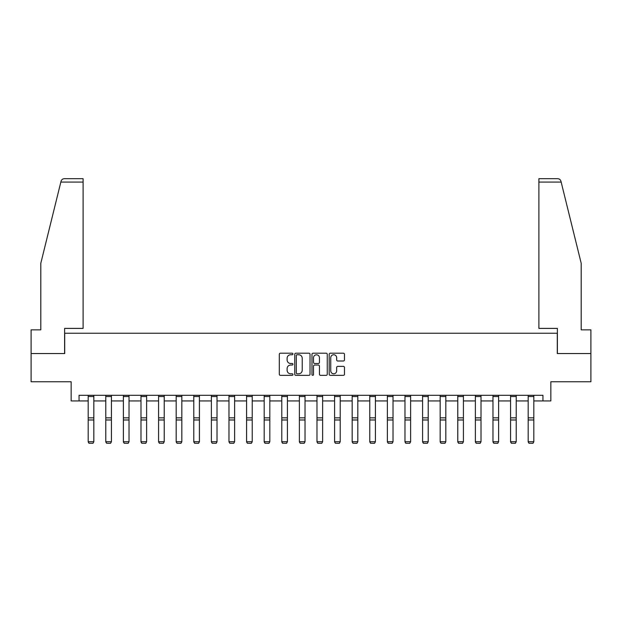 <?xml version="1.0" encoding="UTF-8"?>
<svg xmlns="http://www.w3.org/2000/svg" width="622" height="622" viewBox="0 0 622 622"><rect width="100%" height="100%" fill="white"/><g stroke="black" fill="none" stroke-linecap="round" stroke-linejoin="round"><path stroke-width="0.93" d="M292.946 353.972A0.777 0.777 0 0 0 292.177 353.195L280.405 353.195A1.104 1.104 0 0 0 279.301 354.299L279.301 374.234A1.104 1.104 0 0 0 280.405 375.346L292.177 375.346A0.777 0.777 0 0 0 292.946 374.568A0.777 0.777 0 0 0 292.177 373.791L290.653 373.791A3.545 3.545 0 0 1 287.107 370.245L287.107 368.589A3.545 3.545 0 0 1 290.653 365.044L292.177 365.044A0.777 0.777 0 0 0 292.946 364.267A0.777 0.777 0 0 0 292.177 363.497L290.653 363.497A3.545 3.545 0 0 1 287.107 359.951L287.107 358.288A3.545 3.545 0 0 1 290.653 354.742L292.177 354.742A0.777 0.777 0 0 0 292.946 353.972M343.36 361.001A1.104 1.104 0 0 0 344.471 359.897L344.471 354.299A1.104 1.104 0 0 0 343.36 353.195L330.298 353.195A1.104 1.104 0 0 0 329.186 354.299L329.186 374.234A1.104 1.104 0 0 0 330.298 375.346L343.36 375.346A1.104 1.104 0 0 0 344.471 374.234L344.471 367.478A1.104 1.104 0 0 0 343.36 366.374L337.769 366.374A1.104 1.104 0 0 0 336.665 367.478L336.665 370.829A2.962 2.962 0 0 1 333.703 373.791A2.962 2.962 0 0 1 330.741 370.829L330.741 357.704A2.962 2.962 0 0 1 333.703 354.742A2.962 2.962 0 0 1 336.665 357.704L336.665 359.897A1.104 1.104 0 0 0 337.769 361.001L343.36 361.001M79.048 400.933L79.048 395.297L542.952 395.297L542.952 400.933L550.851 400.933L550.851 381.752L590.9 381.752L590.9 353.553L557.281 353.553L557.281 333.244L64.719 333.244L64.719 353.553L31.1 353.553L31.1 381.752L71.149 381.752L71.149 400.933L88.184 400.933M310.028 354.299A1.104 1.104 0 0 0 308.924 353.195L295.854 353.195A1.104 1.104 0 0 0 294.75 354.299L294.75 374.234A1.104 1.104 0 0 0 295.854 375.346L308.924 375.346A1.104 1.104 0 0 0 310.028 374.234L310.028 354.299M313.076 353.195L326.146 353.195A1.104 1.104 0 0 1 327.25 354.299L327.25 374.234A1.104 1.104 0 0 1 326.146 375.346L320.548 375.346A1.104 1.104 0 0 1 319.444 374.234L319.444 366.148A1.104 1.104 0 0 0 318.34 365.044L314.623 365.044A1.104 1.104 0 0 0 313.519 366.148L313.519 374.568A0.777 0.777 0 0 1 312.742 375.346A0.777 0.777 0 0 1 311.972 374.568L311.972 354.299A1.104 1.104 0 0 1 313.076 353.195M93.829 400.933L105.787 400.933M111.424 400.933L123.381 400.933M129.026 400.933L140.984 400.933M146.629 400.933L158.587 400.933M164.224 400.933L176.181 400.933M181.826 400.933L193.784 400.933M199.421 400.933L211.379 400.933M217.024 400.933L228.982 400.933M234.626 400.933L246.584 400.933M252.221 400.933L264.179 400.933M269.824 400.933L281.782 400.933M287.418 400.933L299.376 400.933M305.021 400.933L316.979 400.933M322.624 400.933L334.582 400.933M340.218 400.933L352.176 400.933M357.821 400.933L369.779 400.933M375.416 400.933L387.374 400.933M393.018 400.933L404.976 400.933M410.621 400.933L422.579 400.933M428.216 400.933L440.174 400.933M445.818 400.933L457.776 400.933M463.413 400.933L475.371 400.933M481.016 400.933L492.974 400.933M498.619 400.933L510.576 400.933M516.213 400.933L528.171 400.933M533.816 400.933L542.952 400.933M297.075 354.742A0.777 0.777 0 0 0 296.297 355.52L296.297 373.021A0.777 0.777 0 0 0 297.075 373.791L298.677 373.791A3.545 3.545 0 0 0 302.222 370.245L302.222 358.288A3.545 3.545 0 0 0 298.677 354.742L297.075 354.742M319.444 357.767A2.962 2.962 0 0 0 316.481 354.804A2.962 2.962 0 0 0 313.519 357.767L313.519 362.385A1.104 1.104 0 0 0 314.623 363.497L318.34 363.497A1.104 1.104 0 0 0 319.444 362.385L319.444 357.767M88.184 441.915L89.032 443.315L88.184 441.713L93.829 441.713L92.981 443.315L89.032 443.237L92.981 443.315M93.829 395.297L93.829 441.713L92.981 443.237M88.184 395.297L88.184 441.713L89.032 443.237M60.839 182.067L61.042 181.259C61.555 179.657 62.643 178.802 64.323 178.685L83.107 178.685L83.107 182.067L60.839 182.067L40.803 263.3L40.803 329.862L31.1 329.862L31.1 353.553M64.61 353.553L64.61 328.393L83.107 328.393L83.107 182.067M590.9 353.553L590.9 329.862L581.197 329.862L581.197 263.3L560.958 181.259C560.445 179.657 559.357 178.802 557.677 178.685L538.893 178.685L538.893 328.393L557.39 328.393L557.39 353.553M105.787 441.915L106.634 443.315L105.787 441.713L111.424 441.713L110.576 443.315L106.634 443.237L110.576 443.315M123.381 441.915L124.229 443.315L123.381 441.713L129.026 441.713L128.179 443.315L124.229 443.237L128.179 443.315M111.424 395.297L111.424 441.713L110.576 443.237M105.787 395.297L105.787 441.713L106.634 443.237M129.026 395.297L129.026 441.713L128.179 443.237M123.381 395.297L123.381 441.713L124.229 443.237M140.984 441.915L141.832 443.315L140.984 441.713L146.629 441.713L145.781 443.315L141.832 443.237L145.781 443.315M158.587 441.915L159.426 443.315L158.587 441.713L164.224 441.713L163.376 443.315L159.426 443.237L163.376 443.315M176.181 441.915L177.029 443.315L176.181 441.713L181.826 441.713L180.979 443.315L177.029 443.237L180.979 443.315M146.629 395.297L146.629 441.713L145.781 443.237M140.984 395.297L140.984 441.713L141.832 443.237M164.224 395.297L164.224 441.713L163.376 443.237M158.587 395.297L158.587 441.713L159.426 443.237M181.826 395.297L181.826 441.713L180.979 443.237M176.181 395.297L176.181 441.713L177.029 443.237M193.784 441.915L194.632 443.315L193.784 441.713L199.421 441.713L198.581 443.315L194.632 443.237L198.581 443.315M199.421 395.297L199.421 441.713L198.581 443.237M193.784 395.297L193.784 441.713L194.632 443.237M211.379 441.915L212.226 443.315L211.379 441.713L217.024 441.713L216.176 443.315L212.226 443.237L216.176 443.315M217.024 395.297L217.024 441.713L216.176 443.237M211.379 395.297L211.379 441.713L212.226 443.237M228.982 441.915L229.829 443.315L228.982 441.713L234.626 441.713L233.779 443.315L229.829 443.237L233.779 443.315M234.626 395.297L234.626 441.713L233.779 443.237M228.982 395.297L228.982 441.713L229.829 443.237M246.584 441.915L247.424 443.315L246.584 441.713L252.221 441.713L251.374 443.315L247.424 443.237L251.374 443.315M252.221 395.297L252.221 441.713L251.374 443.237M246.584 395.297L246.584 441.713L247.424 443.237M264.179 441.915L265.026 443.315L264.179 441.713L269.824 441.713L268.976 443.315L265.026 443.237L268.976 443.315M269.824 395.297L269.824 441.713L268.976 443.237M264.179 395.297L264.179 441.713L265.026 443.237M281.782 441.915L282.629 443.315L281.782 441.713L287.418 441.713L286.579 443.315L282.629 443.237L286.579 443.315M287.418 395.297L287.418 441.713L286.579 443.237M281.782 395.297L281.782 441.713L282.629 443.237M299.376 441.915L300.224 443.315L299.376 441.713L305.021 441.713L304.174 443.315L300.224 443.237L304.174 443.315M305.021 395.297L305.021 441.713L304.174 443.237M299.376 395.297L299.376 441.713L300.224 443.237M316.979 441.915L317.826 443.315L316.979 441.713L322.624 441.713L321.776 443.315L317.826 443.237L321.776 443.315M322.624 395.297L322.624 441.713L321.776 443.237M316.979 395.297L316.979 441.713L317.826 443.237M334.582 441.915L335.421 443.315L334.582 441.713L340.218 441.713L339.371 443.315L335.421 443.237L339.371 443.315M340.218 395.297L340.218 441.713L339.371 443.237M334.582 395.297L334.582 441.713L335.421 443.237M352.176 441.915L353.024 443.315L352.176 441.713L357.821 441.713L356.974 443.315L353.024 443.237L356.974 443.315M357.821 395.297L357.821 441.713L356.974 443.237M352.176 395.297L352.176 441.713L353.024 443.237M369.779 441.915L370.626 443.315L369.779 441.713L375.416 441.713L374.576 443.315L370.626 443.237L374.576 443.315M375.416 395.297L375.416 441.713L374.576 443.237M369.779 395.297L369.779 441.713L370.626 443.237M387.374 441.915L388.221 443.315L387.374 441.713L393.018 441.713L392.171 443.315L388.221 443.237L392.171 443.315M393.018 395.297L393.018 441.713L392.171 443.237M387.374 395.297L387.374 441.713L388.221 443.237M404.976 441.915L405.824 443.315L404.976 441.713L410.621 441.713L409.774 443.315L405.824 443.237L409.774 443.315M410.621 395.297L410.621 441.713L409.774 443.237M404.976 395.297L404.976 441.713L405.824 443.237M422.579 441.915L423.419 443.315L422.579 441.713L428.216 441.713L427.368 443.315L423.419 443.237L427.368 443.315M428.216 395.297L428.216 441.713L427.368 443.237M422.579 395.297L422.579 441.713L423.419 443.237M440.174 441.915L441.021 443.315L440.174 441.713L445.818 441.713L444.971 443.315L441.021 443.237L444.971 443.315M445.818 395.297L445.818 441.713L444.971 443.237M440.174 395.297L440.174 441.713L441.021 443.237M457.776 441.915L458.624 443.315L457.776 441.713L463.413 441.713L462.574 443.315L458.624 443.237L462.574 443.315M463.413 395.297L463.413 441.713L462.574 443.237M457.776 395.297L457.776 441.713L458.624 443.237M475.371 441.915L476.219 443.315L475.371 441.713L481.016 441.713L480.168 443.315L476.219 443.237L480.168 443.315M481.016 395.297L481.016 441.713L480.168 443.237M475.371 395.297L475.371 441.713L476.219 443.237M492.974 441.915L493.821 443.315L492.974 441.713L498.619 441.713L497.771 443.315L493.821 443.237L497.771 443.315M498.619 395.297L498.619 441.713L497.771 443.237M492.974 395.297L492.974 441.713L493.821 443.237M510.576 441.915L511.424 443.315L510.576 441.713L516.213 441.713L515.366 443.315L511.424 443.237L515.366 443.315M516.213 395.297L516.213 441.713L515.366 443.237M510.576 395.297L510.576 441.713L511.424 443.237M528.171 441.915L529.019 443.315L528.171 441.713L533.816 441.713L532.968 443.315L529.019 443.237L532.968 443.315M533.816 395.297L533.816 441.713L532.968 443.237M528.171 395.297L528.171 441.713L529.019 443.237M93.829 395.32L88.184 395.32M93.829 417.844L88.184 417.844M93.829 419.982L88.184 419.982M93.829 396.525L88.184 396.525M561.161 182.067L538.893 182.067M111.424 395.32L105.787 395.32M111.424 417.844L105.787 417.844M111.424 419.982L105.787 419.982M111.424 396.525L105.787 396.525M129.026 395.32L123.381 395.32M129.026 417.844L123.381 417.844M129.026 419.982L123.381 419.982M129.026 396.525L123.381 396.525M146.629 395.32L140.984 395.32M146.629 417.844L140.984 417.844M146.629 419.982L140.984 419.982M146.629 396.525L140.984 396.525M164.224 395.32L158.587 395.32M164.224 417.844L158.587 417.844M164.224 419.982L158.587 419.982M164.224 396.525L158.587 396.525M181.826 395.32L176.181 395.32M181.826 417.844L176.181 417.844M181.826 419.982L176.181 419.982M181.826 396.525L176.181 396.525M199.421 395.32L193.784 395.32M199.421 417.844L193.784 417.844M199.421 419.982L193.784 419.982M199.421 396.525L193.784 396.525M217.024 395.32L211.379 395.32M217.024 417.844L211.379 417.844M217.024 419.982L211.379 419.982M217.024 396.525L211.379 396.525M234.626 395.32L228.982 395.32M234.626 417.844L228.982 417.844M234.626 419.982L228.982 419.982M234.626 396.525L228.982 396.525M252.221 395.32L246.584 395.32M252.221 417.844L246.584 417.844M252.221 419.982L246.584 419.982M252.221 396.525L246.584 396.525M269.824 395.32L264.179 395.32M269.824 417.844L264.179 417.844M269.824 419.982L264.179 419.982M269.824 396.525L264.179 396.525M287.418 395.32L281.782 395.32M287.418 417.844L281.782 417.844M287.418 419.982L281.782 419.982M287.418 396.525L281.782 396.525M305.021 395.32L299.376 395.32M305.021 417.844L299.376 417.844M305.021 419.982L299.376 419.982M305.021 396.525L299.376 396.525M322.624 395.32L316.979 395.32M322.624 417.844L316.979 417.844M322.624 419.982L316.979 419.982M322.624 396.525L316.979 396.525M340.218 395.32L334.582 395.32M340.218 417.844L334.582 417.844M340.218 419.982L334.582 419.982M340.218 396.525L334.582 396.525M357.821 395.32L352.176 395.32M357.821 417.844L352.176 417.844M357.821 419.982L352.176 419.982M357.821 396.525L352.176 396.525M375.416 395.32L369.779 395.32M375.416 417.844L369.779 417.844M375.416 419.982L369.779 419.982M375.416 396.525L369.779 396.525M393.018 395.32L387.374 395.32M393.018 417.844L387.374 417.844M393.018 419.982L387.374 419.982M393.018 396.525L387.374 396.525M410.621 395.32L404.976 395.32M410.621 417.844L404.976 417.844M410.621 419.982L404.976 419.982M410.621 396.525L404.976 396.525M428.216 395.32L422.579 395.32M428.216 417.844L422.579 417.844M428.216 419.982L422.579 419.982M428.216 396.525L422.579 396.525M445.818 395.32L440.174 395.32M445.818 417.844L440.174 417.844M445.818 419.982L440.174 419.982M445.818 396.525L440.174 396.525M463.413 395.32L457.776 395.32M463.413 417.844L457.776 417.844M463.413 419.982L457.776 419.982M463.413 396.525L457.776 396.525M481.016 395.32L475.371 395.32M481.016 417.844L475.371 417.844M481.016 419.982L475.371 419.982M481.016 396.525L475.371 396.525M498.619 395.32L492.974 395.32M498.619 417.844L492.974 417.844M498.619 419.982L492.974 419.982M498.619 396.525L492.974 396.525M516.213 395.32L510.576 395.32M516.213 417.844L510.576 417.844M516.213 419.982L510.576 419.982M516.213 396.525L510.576 396.525M533.816 395.32L528.171 395.32M533.816 417.844L528.171 417.844M533.816 419.982L528.171 419.982M533.816 396.525L528.171 396.525"/></g></svg>
